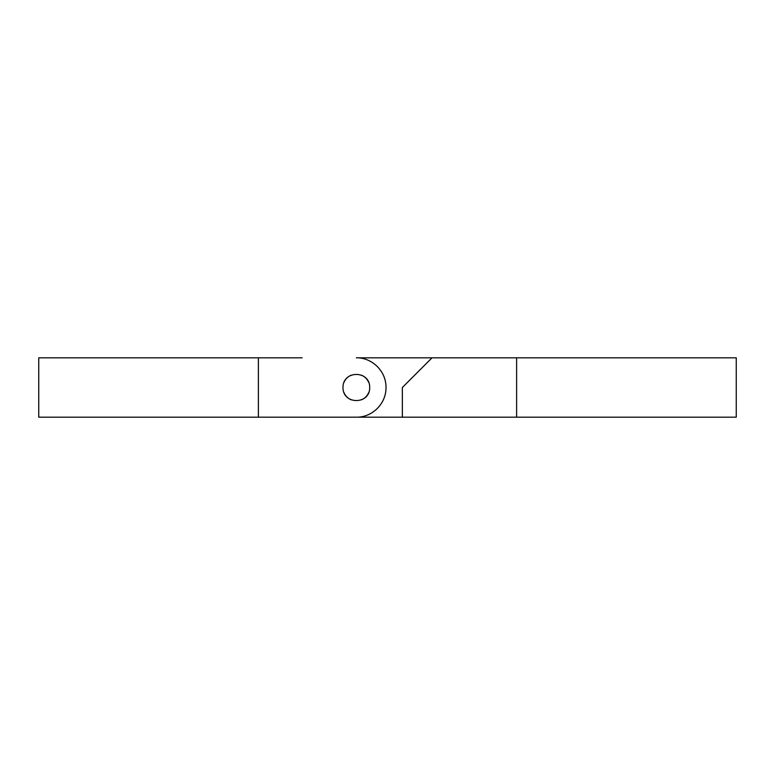 <?xml version="1.0" encoding="UTF-8"?>
<svg xmlns="http://www.w3.org/2000/svg" width="775" height="775" viewBox="0 0 775 775"><rect width="100%" height="100%" fill="white"/><g stroke="black" fill="none" stroke-linecap="round" stroke-linejoin="round"><path stroke-width="1.16" d="M314.786 417.183L356.335 417.183C371.477 417.541 386.134 404.453 386.018 387.5C386.134 370.547 371.477 357.459 356.335 357.817L736.25 357.817L736.25 417.183L38.75 417.183L38.75 357.817L302.163 357.817M342.976 387.5C342.812 404.996 370.062 404.792 369.694 387.5C370.062 370.208 342.812 370.004 342.976 387.5M402.341 417.183L402.341 387.5L432.024 357.817M361.518 399.803A13.359 13.359 0 0 0 368.697 392.557M368.697 382.443A13.359 13.359 0 0 0 361.518 375.197M351.201 375.168A13.359 13.359 0 0 0 343.974 382.433M343.974 392.567A13.359 13.359 0 0 0 351.201 399.832M258.385 417.183L258.385 357.817M516.615 417.183L516.615 357.817"/></g></svg>
